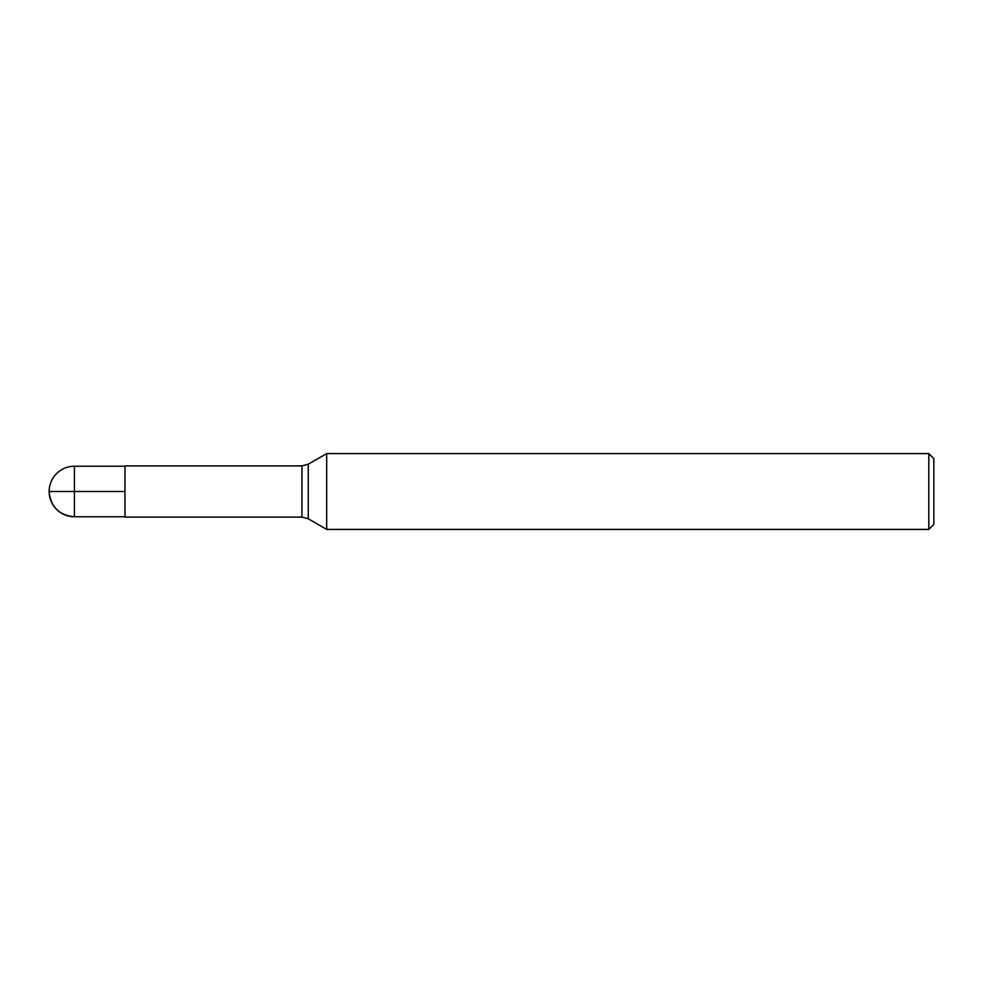 <?xml version="1.0" encoding="UTF-8"?>
<svg xmlns="http://www.w3.org/2000/svg" width="983" height="983" viewBox="0 0 983 983"><rect width="100%" height="100%" fill="white"/><g stroke="black" fill="none" stroke-linecap="round" stroke-linejoin="round"><path stroke-width="1.47" d="M326.675 491.5L326.675 529.419L928.8 529.419L928.8 453.581L326.675 453.581L326.675 491.5M301.953 465.905L124.976 465.905L124.976 517.095L301.953 517.095L301.953 465.905L308.269 464.209L308.269 518.791L326.675 529.419M928.8 453.581L933.85 458.643L933.85 524.357L928.8 529.419M49.15 491.5A25.275 25.275 0 0 0 74.425 516.775L74.425 466.225A25.275 25.275 0 0 0 49.15 491.5C50.649 506.859 59.078 515.276 74.425 516.775L124.976 516.775M124.976 491.5L49.15 491.5L124.976 491.5M308.269 464.209L326.675 453.581M301.953 517.095L308.269 518.791M74.425 466.225L124.976 466.225"/></g></svg>
